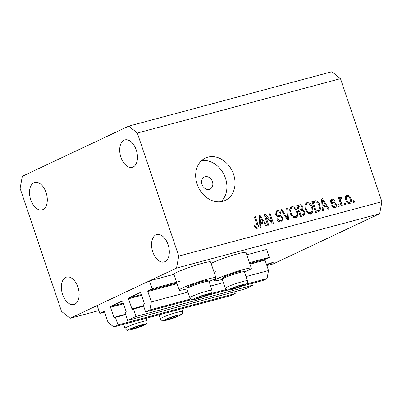 <?xml version="1.0" encoding="UTF-8"?>
<svg xmlns="http://www.w3.org/2000/svg" width="402" height="402" viewBox="0 0 402 402"><rect width="100%" height="100%" fill="white"/><g stroke="black" fill="none" stroke-linecap="round" stroke-linejoin="round"><path stroke-width="0.6" d="M127.57 320.439L136.047 316.439L253.25 285.063L244.773 289.058L127.57 320.439L125.022 312.867L126.012 312.399A0.668 0.397 75 0 0 126.163 311.6L122.766 301.5A0.668 0.397 75 0 0 122.228 301.028A0.668 0.397 75 0 0 122.193 301.043L110.645 306.485A0.668 0.397 75 0 0 110.5 307.284L113.897 317.379A0.668 0.397 75 0 0 114.429 317.856A0.668 0.397 75 0 0 114.469 317.841L115.459 317.374L118.012 324.947L113.771 326.947L108.043 322.334L104.535 311.922A0.668 0.397 75 0 0 104.002 311.449A0.668 0.397 75 0 0 103.962 311.465L99.817 313.419L104.61 312.138M99.817 313.419L97.163 305.53L149.464 280.867L173.88 274.33M113.771 326.947L230.974 295.565L235.215 293.566L118.012 324.947M234.612 291.782L235.215 293.566M115.459 317.374L125.62 314.655M252.647 283.274L253.25 285.063M149.464 280.867L152.122 288.757L147.971 290.711A0.668 0.397 75 0 0 147.825 291.515L151.328 301.927L149.845 309.937L145.604 311.932L143.057 304.364L144.052 303.897A0.668 0.397 75 0 0 144.197 303.093L140.8 292.998A0.668 0.397 75 0 0 140.268 292.52A0.668 0.397 75 0 0 140.228 292.535L128.685 297.977A0.668 0.397 75 0 0 128.534 298.781L131.931 308.877A0.668 0.397 75 0 0 132.464 309.354A0.668 0.397 75 0 0 132.504 309.339L143.66 306.148M133.499 308.872L136.047 316.439M145.604 311.932L191.875 299.545M206.663 295.586L227.296 290.063M242.084 286.103L262.807 280.556L267.049 278.556L246.195 284.139M149.845 309.937L190.739 298.987M210.774 293.621L226.16 289.505M246.034 276.571L268.531 270.546L267.049 278.556M151.328 301.927L187.975 292.113M210.613 286.053L223.396 282.631M249.969 264.164L265.029 260.134L268.531 270.546M265.029 260.134A0.668 0.397 75 0 1 265.174 259.33L269.325 257.375L249.471 262.692M152.122 288.757L180.186 281.239M214.05 272.174L215.608 271.757M246.818 254.803L266.672 249.486L269.325 257.375M209.055 281.43A19.381 1.663 161.4 0 0 212.658 279.862A19.381 1.663 161.4 0 0 215.919 277.722L210.608 261.948A19.381 1.663 161.4 0 0 197.467 264.702A19.381 1.663 161.4 0 0 177.136 272.174A19.381 1.663 161.4 0 0 173.875 274.31L179.186 290.083A19.381 1.663 161.4 0 0 186.89 288.892M215.919 277.722A19.381 1.663 161.4 0 0 202.779 280.48A19.381 1.663 161.4 0 0 182.443 287.948A19.381 1.663 161.4 0 0 179.186 290.083M211.105 263.416A19.381 1.663 -18.6 0 1 212.557 262.692A19.381 1.663 -18.6 0 1 232.889 255.22A19.381 1.663 -18.6 0 1 246.029 252.466L251.34 268.24A19.381 1.663 -18.6 0 1 248.079 270.375A19.381 1.663 -18.6 0 1 244.481 271.948M222.311 279.405A19.381 1.663 -18.6 0 1 214.608 280.601A19.381 1.663 -18.6 0 1 217.869 278.465A19.381 1.663 -18.6 0 1 238.2 270.998A19.381 1.663 -18.6 0 1 251.34 268.24M205.1 176.744A6.683 5.362 64.8 0 0 204.372 177.011A6.683 5.362 64.8 0 0 202.181 184.9A6.683 5.362 64.8 0 0 209.347 189.367A6.683 5.362 64.8 0 0 210.075 189.101A6.683 5.362 64.8 0 0 212.266 181.212A6.683 5.362 64.8 0 0 205.1 176.744M207.909 157.142A23.391 18.768 64.8 0 0 205.367 158.076A23.391 18.768 64.8 0 0 197.694 185.689A23.391 18.768 64.8 0 0 222.773 201.317A23.391 18.768 64.8 0 0 225.316 200.387A23.391 18.768 64.8 0 0 232.989 172.77A23.391 18.768 64.8 0 0 207.909 157.142M46.069 192.533A14.201 8.387 -105 0 0 34.733 182.428A14.201 8.387 -105 0 0 30.738 199.759A14.201 8.387 -105 0 0 42.079 209.864A14.201 8.387 -105 0 0 46.069 192.533M136.253 150.006A14.201 8.387 -105 0 0 124.911 139.906A14.201 8.387 -105 0 0 120.922 157.237A14.201 8.387 -105 0 0 132.258 167.338A14.201 8.387 -105 0 0 136.253 150.006M168.106 244.662A14.201 8.387 -105 0 0 156.77 234.557A14.201 8.387 -105 0 0 152.775 251.888A14.201 8.387 -105 0 0 164.111 261.993A14.201 8.387 -105 0 0 168.106 244.662M77.923 287.184A14.201 8.387 -105 0 0 66.586 277.078A14.201 8.387 -105 0 0 62.596 294.41A14.201 8.387 -105 0 0 73.933 304.515A14.201 8.387 -105 0 0 77.923 287.184M128.74 126.133L137.333 133.047L178.744 256.094L176.518 268.109L70.109 318.289L61.511 311.374L20.1 188.327L22.326 176.307L128.74 126.133L331.891 71.742L340.489 78.656L381.9 201.703L379.674 213.718L273.259 263.898L266.873 265.606M176.518 268.109L379.674 213.718M70.109 318.289L98.862 310.59M266.451 264.36L273.184 262.426M273.144 262.39L266.596 264.963M265.767 216.336L268.727 225.125L267.782 225.376L264.064 214.336L265.074 214.065L271.883 221.839L268.918 213.035L269.868 212.784L273.581 223.824L272.566 224.095L265.767 216.336L264.878 216.753M277.666 211.944C276.626 212.201 276.249 212.939 276.526 214.171L277.204 215.211L280.671 215.703L282.968 217.964L281.752 221.743L281.179 221.949C279.209 222.316 277.777 221.346 276.872 219.035L277.772 218.638C278.44 220.226 279.455 220.889 280.822 220.638L279.023 221.487L280.822 220.638C281.923 220.351 282.325 219.557 282.028 218.251C281.315 217.045 280.32 216.552 279.048 216.773C277.47 216.879 276.31 216.085 275.571 214.397L276.697 210.844L277.199 210.663C278.968 210.301 280.269 211.15 281.109 213.211L280.209 213.608C279.661 212.251 278.812 211.698 277.666 211.944L275.345 213M287.661 208.02L288.505 219.829L287.525 220.09L281.083 209.779L282.058 209.517L287.531 218.683L286.676 208.281L287.661 208.02L286.691 208.477M295.711 218.055L292.44 217.045L290.239 213.507L289.676 209.678L291.415 206.899L291.902 206.728C294.565 206.638 296.405 208.206 297.42 211.437L297.822 215.653L296.224 217.869L295.711 218.055M310.862 214L307.59 212.99L305.394 209.447L304.832 205.618L306.57 202.844L307.058 202.668C309.721 202.578 311.56 204.151 312.57 207.382L312.977 211.593L311.379 213.814L310.862 214M323.027 206.99L323.344 210.502L322.359 210.769L321.555 198.945L322.474 198.699L329.107 208.96L328.122 209.221L326.213 206.136L322.128 207.417M354.026 200.568L354.559 202.146L353.614 202.397L353.082 200.819L354.026 200.568L353.137 200.985M137.333 133.047L340.489 78.656M178.744 256.094L381.9 201.703M350.931 198.648C351.861 201.01 351.489 202.648 349.815 203.573C347.876 203.628 346.559 202.467 345.866 200.095C344.971 197.769 345.353 196.156 347.011 195.256C348.926 195.186 350.232 196.317 350.931 198.648L350.041 199.07M350.177 203.442L349.815 203.573M346.65 195.387L346.333 195.573M345.268 202.915L345.8 204.492L344.851 204.744L344.323 203.166L345.268 202.915L344.378 203.332M340.876 198.462L340.343 199.623L342.127 205.472L341.182 205.729L338.479 197.694L339.424 197.442L339.856 198.724L340.499 197L341.534 197.191L341.564 198.432L338.956 199.357M338.876 204.623L339.404 206.201L338.459 206.457L337.926 204.879L338.876 204.623L337.987 205.045M332.876 207.191L334.524 206.412L335.333 204.839L334.871 204.171L333.831 203.965C332.449 204.121 331.394 203.507 330.675 202.126C330.293 200.583 330.74 199.633 332.007 199.271C333.283 198.96 334.258 199.533 334.941 200.99L334.042 201.387L332.429 200.412L331.57 201.709L332.092 202.296L333.313 202.472C334.65 202.327 335.62 202.965 336.213 204.387C336.67 206.08 336.218 207.146 334.846 207.578C333.484 207.854 332.439 207.191 331.72 205.603L332.62 205.206C333.052 206.186 333.685 206.588 334.524 206.412L332.896 207.206M335.283 207.422L334.846 207.578M331.585 199.422L331.198 199.653M332.429 200.412L330.278 201.382M319.886 205.342L320.5 208.955L318.972 211.613L315.61 212.573L311.892 201.528L315.982 200.658C317.942 201.392 319.243 202.955 319.886 205.342L318.997 205.764M304.927 211.899L303.977 215.623L300.455 216.628L296.741 205.588L299.565 204.829C301.103 204.432 302.249 205.136 303.002 206.94L302.761 209.522L304.927 211.899L304.033 212.321M260.637 223.693L260.953 227.205L259.968 227.472L259.164 215.648L260.084 215.402L266.717 225.663L265.732 225.929L263.823 222.844L259.737 224.12M255.119 227.823L256.617 227.115L257.285 226.03L254.355 216.934L255.305 216.683L257.828 224.175C258.712 226.215 258.441 227.627 257.009 228.416L255.325 228.019L253.883 225.502L254.783 225.105C255.069 226.331 255.682 227.004 256.617 227.115L254.979 227.904M257.36 228.291L257.009 228.416M220.969 201.683A23.391 18.768 64.8 0 0 224.2 175.051A23.391 18.768 64.8 0 0 201.598 160.599M345.891 196.035L347.142 196.498M349.584 202.377L349.132 203.643M347.861 203.171L349.454 202.417C350.469 201.688 350.655 200.543 350.011 198.98C349.574 197.332 348.7 196.472 347.378 196.407L345.388 197.322M347.378 196.407C346.353 197.131 346.167 198.276 346.815 199.834C347.248 201.487 348.127 202.352 349.454 202.417L347.83 203.201M345.926 200.256L346.815 199.834M338.534 197.864L339.424 197.442M338.966 199.146L339.856 198.724M339.901 197.96L341.534 197.191M339.293 200.121L340.343 199.623M339.836 201.729L340.73 201.312M331.73 205.623L332.62 205.206M330.836 200.03L332.188 200.487M330.68 202.131L331.57 201.709M331.007 202.809L332.092 202.296M331.464 203.322L333.655 203.95M335.323 204.809L336.213 204.387M334.615 206.402L334.228 207.668M321.565 199.126L322.474 198.699M324.459 205.407L325.117 206.432M322.047 206.216L325.469 204.93L322.404 199.97L322.906 205.618L325.469 204.93M321.801 202.588L322.68 202.176M322.037 206.025L322.906 205.618M321.645 200.327L322.404 199.97M312.007 201.869L314.178 201.508L315.982 200.658M314.178 201.508L315.429 202.02M318.655 210.221L317.912 211.954M315.289 211.618L318.394 210.367L319.479 208.377L318.937 205.583C318.505 203.879 317.605 202.693 316.238 202.015L313.274 202.568L316.123 211.03L318.394 210.367M312.384 202.99L313.274 202.568M315.233 211.447L316.123 211.03M315.947 211.442L317.751 210.593M306.118 203.11L307.058 202.668M305.761 203.432L307.716 203.914M311.681 207.799L312.57 207.382M311.203 212.316L312.977 211.593M311.173 212.447L310.359 214.09M308.409 213.608L310.419 212.713C312.153 211.743 312.55 210.04 311.615 207.598L310.379 205.211C309.535 204.166 308.575 203.749 307.5 203.96L304.897 205.211M307.5 203.96C305.726 204.95 305.344 206.703 306.349 209.211C307.088 211.603 308.445 212.774 310.419 212.713L308.62 213.562M305.46 209.633L306.349 209.211M296.852 205.924L297.761 205.683L300.078 206.11M302.108 207.357L303.002 206.94M301.369 209.347L300.957 210.377L302.761 209.522M300.957 210.377L301.696 210.678M303.404 214.392L302.862 215.985M300.133 215.678L301.917 215.05M298.4 210.512L299.998 209.97M298.123 206.623L299.234 209.924L301.801 209.12L302.118 207.372C301.56 206.12 300.746 205.734 299.671 206.211L297.229 207.045M298.339 210.341L299.234 209.924M299.797 210.09L301.801 209.12M299.666 211.216L300.967 215.085L303.721 214.196L303.987 212.161C303.42 210.809 302.56 210.336 301.41 210.748L298.776 211.633M300.078 215.507L300.967 215.085M301.641 215.221L303.721 214.196M301.043 215.432L302.847 214.583M290.963 207.171L291.902 206.728M290.606 207.487L292.566 207.97M296.525 211.859L297.42 211.437M296.048 216.371L297.822 215.653M296.023 216.502L295.204 218.15M293.254 217.663L295.269 216.768C296.998 215.804 297.395 214.1 296.46 211.658L295.224 209.266C294.38 208.221 293.42 207.804 292.344 208.015L289.741 209.266M292.344 208.015C290.576 209.01 290.189 210.759 291.194 213.271C291.932 215.663 293.294 216.829 295.269 216.768L293.465 217.618M290.304 213.688L291.194 213.271M281.179 209.934L282.058 209.517M286.847 219.005L287.531 218.683M276.883 219.06L277.772 218.638M278.671 221.552L279.023 221.487M276.249 211.11L277.199 210.663M275.928 211.417L277.792 211.914M275.641 214.588L276.526 214.171M276.259 215.653L277.204 215.211M277.094 216.407L278.867 216.552L280.671 215.703M278.867 216.552L279.571 216.809M282.073 218.386L282.968 217.964M281.38 220.412L280.722 222.04M264.124 214.512L265.074 214.065M270.968 222.266L271.883 221.839M268.973 213.201L269.868 212.784M259.174 215.829L260.084 215.402M262.069 222.11L262.727 223.135M259.657 222.919L263.079 221.633L260.014 216.673L260.516 222.321L263.079 221.633M259.411 219.291L260.29 218.879M259.647 222.733L260.516 222.321M259.255 217.03L260.014 216.673M253.893 225.527L254.783 225.105M254.411 217.1L255.305 216.683M256.933 224.597L257.828 224.175M256.511 227.185L256.27 228.477M272.27 262.491L272.415 262.918M266.611 264.833L271.596 263.139L272.094 262.531M271.596 263.139C272.561 262.657 272.295 262.601 270.802 262.978L266.335 264.551M139.303 326.806A5.849 0.502 161.4 0 0 141.469 325.901A5.849 0.502 161.4 0 0 142.102 325.218A5.849 0.502 161.4 0 0 141.851 325.248A5.849 0.502 161.4 0 0 137.253 326.484A5.849 0.502 161.4 0 0 132.268 328.379A5.849 0.502 161.4 0 0 131.534 328.776A5.849 0.502 161.4 0 0 131.886 329.037A5.849 0.502 161.4 0 0 136.484 327.796A5.849 0.502 161.4 0 0 139.303 326.806M132.268 328.379L131.886 329.037L136.484 327.796L141.469 325.901L141.851 325.248M136.167 326.851L136.484 327.796M141.278 325.349L141.469 325.901M204.231 296.189A5.849 0.502 161.4 0 0 206.397 295.284A5.849 0.502 161.4 0 0 207.035 294.606A5.849 0.502 161.4 0 0 206.779 294.631A5.849 0.502 161.4 0 0 202.181 295.867A5.849 0.502 161.4 0 0 197.201 297.766A5.849 0.502 161.4 0 0 196.467 298.158A5.849 0.502 161.4 0 0 196.819 298.42A5.849 0.502 161.4 0 0 201.417 297.178A5.849 0.502 161.4 0 0 204.231 296.189M197.201 297.766L196.819 298.42L201.417 297.178L206.397 295.284L206.779 294.631M186.845 288.611L187.558 287.184A10.558 0.904 -18.6 0 1 193.156 284.515A10.558 0.904 -18.6 0 1 207.497 280.475L208.929 281.179A11.693 1.005 161.4 0 0 193.045 285.651A11.693 1.005 161.4 0 0 186.845 288.611A11.693 1.005 161.4 0 0 186.829 288.706L189.865 297.731A11.693 1.005 -18.6 0 1 196.081 294.676A11.693 1.005 -18.6 0 1 212.035 290.269C212.251 293.435 211.035 293.103 210.965 293.485L205.653 295.978C200.754 297.792 196.844 298.977 193.92 299.53C191.844 299.289 192.523 300.837 189.865 297.731M212.035 290.269L208.995 281.249A11.693 1.005 161.4 0 0 208.929 281.179M201.095 296.234L201.417 297.178M206.211 294.731L206.397 295.284M239.652 286.706A5.849 0.502 161.4 0 0 241.818 285.802A5.849 0.502 161.4 0 0 242.456 285.118A5.849 0.502 161.4 0 0 242.2 285.149A5.849 0.502 161.4 0 0 237.602 286.385A5.849 0.502 161.4 0 0 232.622 288.279A5.849 0.502 161.4 0 0 231.889 288.676A5.849 0.502 161.4 0 0 232.24 288.937A5.849 0.502 161.4 0 0 236.838 287.696A5.849 0.502 161.4 0 0 239.652 286.706M232.622 288.279L232.24 288.937L236.838 287.696L241.818 285.802L242.2 285.149M222.266 279.129L222.979 277.702A10.558 0.904 -18.6 0 1 228.577 275.028A10.558 0.904 -18.6 0 1 242.919 270.993L244.351 271.697A11.693 1.005 161.4 0 0 228.467 276.169A11.693 1.005 161.4 0 0 222.266 279.129A11.693 1.005 161.4 0 0 222.251 279.224L225.286 288.249A11.693 1.005 -18.6 0 1 231.502 285.194A11.693 1.005 -18.6 0 1 247.456 280.787C247.672 283.953 246.456 283.621 246.386 283.998L241.074 286.495C236.175 288.309 232.266 289.49 229.341 290.043C227.266 289.807 227.949 291.355 225.286 288.249M247.456 280.787L244.416 271.762A11.693 1.005 161.4 0 0 244.351 271.697M236.517 286.752L236.838 287.696M241.632 285.249L241.818 285.802M174.724 317.319A5.849 0.502 161.4 0 0 176.89 316.419A5.849 0.502 161.4 0 0 177.528 315.736A5.849 0.502 161.4 0 0 177.272 315.761A5.849 0.502 161.4 0 0 172.674 317.002A5.849 0.502 161.4 0 0 167.689 318.897A5.849 0.502 161.4 0 0 166.956 319.294A5.849 0.502 161.4 0 0 167.307 319.55A5.849 0.502 161.4 0 0 171.905 318.314A5.849 0.502 161.4 0 0 174.724 317.319M167.689 318.897L167.307 319.55L171.905 318.314L176.89 316.419L177.272 315.761M171.589 317.369L171.905 318.314M176.704 315.866L176.89 316.419M113.897 317.379L125.494 314.274M110.5 307.284L123.535 303.796M110.645 306.485L123.298 303.098M131.931 308.877L143.529 305.771M128.534 298.781L141.569 295.289M128.685 297.977L141.338 294.591M147.825 291.515L177.031 283.691M147.971 290.711L176.8 282.993M249.732 263.466L265.174 259.33M331.509 203.322L333.313 202.472M312.661 201.693L314.464 200.844M297.761 205.683L299.565 204.829M299.098 210.326L300.902 209.477M285.842 217.392L286.581 217.04M277.159 216.376L278.898 215.557M140.625 326.62A9.02 0.774 161.4 0 0 144.554 324.218A9.02 0.774 161.4 0 0 133.112 327.66A9.02 0.774 161.4 0 0 129.183 330.062A9.02 0.774 161.4 0 0 140.625 326.62M131.152 325.293A11.693 1.005 -18.6 0 1 147.102 320.886C147.323 324.052 146.102 323.721 146.032 324.097L140.725 326.595C135.826 328.409 131.911 329.59 128.987 330.142C126.916 329.906 127.595 331.454 124.937 328.349A11.693 1.005 -18.6 0 1 131.152 325.293M205.553 296.003A9.02 0.774 161.4 0 0 209.482 293.601A9.02 0.774 161.4 0 0 198.045 297.043A9.02 0.774 161.4 0 0 194.111 299.45A9.02 0.774 161.4 0 0 205.553 296.003M240.974 286.52A9.02 0.774 161.4 0 0 244.903 284.119A9.02 0.774 161.4 0 0 233.467 287.561A9.02 0.774 161.4 0 0 229.537 289.963A9.02 0.774 161.4 0 0 240.974 286.52M176.046 317.138A9.02 0.774 161.4 0 0 179.975 314.736A9.02 0.774 161.4 0 0 168.533 318.178A9.02 0.774 161.4 0 0 164.604 320.58A9.02 0.774 161.4 0 0 176.046 317.138M166.574 315.806A11.693 1.005 -18.6 0 1 182.523 311.404C182.744 314.565 181.523 314.233 181.453 314.615L176.146 317.113C171.247 318.927 167.332 320.108 164.408 320.66C162.338 320.419 163.016 321.972 160.358 318.861A11.693 1.005 -18.6 0 1 166.574 315.806M214.11 279.134L214.608 280.601M146.217 318.258L147.102 320.886M123.58 324.319L124.937 328.349M181.639 308.776L182.523 311.404M159.001 314.836L160.358 318.861"/></g></svg>
